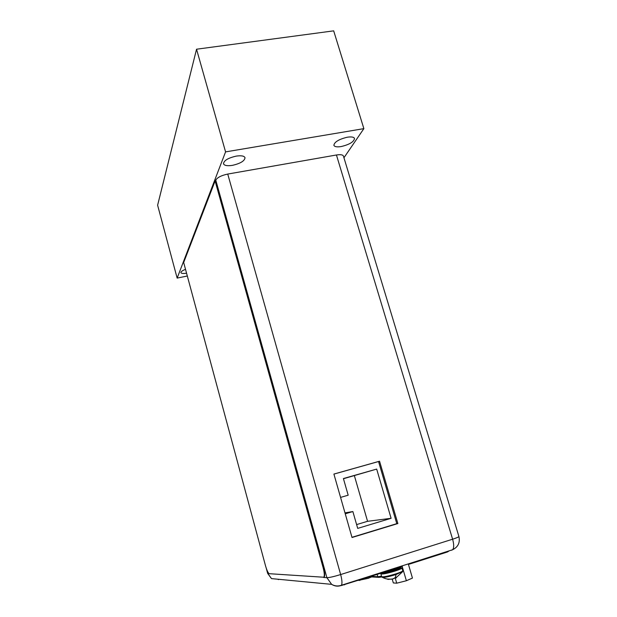 <?xml version="1.0" encoding="UTF-8"?>
<svg xmlns="http://www.w3.org/2000/svg" width="617" height="617" viewBox="0 0 617 617"><rect width="100%" height="100%" fill="white"/><g stroke="black" fill="none" stroke-linecap="round" stroke-linejoin="round"><path stroke-width="0.93" d="M376.455 574.658L375.838 574.859M358.5 580.396L368.264 578.314L371.642 576.918M368.264 578.314L367.994 577.365M359.796 580.497L359.665 580.026M392.188 579.016L393.33 582.942L396.731 583.188L406.372 580.744L412.449 578.083L408.346 564.1M406.372 580.744L402.145 566.29M396.731 583.188L395.142 577.736M400.217 567.81L401.96 567.964C401.852 568.558 399.569 569.584 395.104 571.049C387.106 573.448 382.363 574.396 380.874 573.887L382.27 572.854M382.339 572.777C384.252 572.923 388.255 572.075 394.325 570.231C398.142 568.982 400.094 568.103 400.186 567.609C400.356 568.658 398.412 569.784 394.356 570.987L399.454 568.897M383.581 572.792C382.91 573.879 386.481 573.293 394.286 571.018M382.139 577.257L382.648 577.466C385.286 577.443 389.743 576.463 396.021 574.535L402.693 571.489M395.628 577.558L394.633 577.859M396.021 574.535L395.389 577.635L396.183 577.358M395.674 577.543L395.798 577.99L396.23 577.358M395.798 577.99L396.268 577.921M387.538 579.07L392.397 579.178L395.389 577.635M387.962 579.132L387.553 579.263M388.895 579.378L387.9 579.309M384.183 571.944L395.05 569.067C399.963 567.463 402.569 566.321 402.878 565.635M323.092 567.532C324.38 572.453 324.635 575.684 323.856 577.242L269.282 573.702C268.14 573.139 266.868 570.463 265.48 565.666L183.673 262.495L215.102 180.974L323.092 567.532L323.47 567.416C324.766 572.329 325.02 575.568 324.233 577.119L323.856 577.242M227.742 174.063L340.653 574.558L452.608 539.204C456.727 537.885 458.824 536.983 458.909 536.512L343.438 156.086C342.813 154.728 340.476 154.366 336.442 154.99L227.742 174.063C221.38 175.429 217.392 177.449 215.78 180.125L326.91 577.697C329.416 577.628 333.998 576.587 340.653 574.558C342.088 579.965 342.342 583.528 341.425 585.263L340.623 585.664C337.468 586.597 334.476 586.158 331.645 584.353L326.91 577.697L323.64 577.466L324.233 577.119M215.102 180.974L323.47 567.416M215.78 180.125L215.48 180.912M397.865 523.548L379.54 461.207L333.905 474.064L352.022 537.507L397.865 523.548L396.785 523.663L378.537 461.531L333.913 474.095M351.968 537.307L396.785 523.663M379.54 461.207L378.537 461.531M448.436 551.081L447.418 551.436L447.564 551.93L409.433 564.115L407.69 564.092M409.433 564.115L409.187 563.622M340.869 585.672L384.252 572.167L384.005 571.658M344.602 584.839L344.456 584.33L343.16 584.708M447.564 551.93L449.199 550.834M345.25 513.799L352.87 511.547L357.706 528.391L391.101 518.303L376.678 469.09L343.399 478.537L348.181 495.196L340.569 497.402M352.87 511.547L344.988 512.874M376.678 469.09L343.453 478.73M391.101 518.303L367.562 521.303L354.366 475.638M356.618 524.589L367.562 521.303M187.321 276L177.148 278.097L225.567 151.89L363.868 128.637L343.939 157.759M347.309 137.213C351.451 136.596 353.857 137.013 354.513 138.478C353.927 141.864 349.469 144.555 341.155 146.561C336.99 147.201 334.561 146.784 333.874 145.304C334.422 141.941 338.903 139.249 347.309 137.213M186.573 273.223C183.241 273.701 181.352 273.501 180.912 272.621C180.843 271.657 182.377 270.57 185.524 269.351M236.211 156.116C241.262 155.384 244.201 155.916 245.026 157.697C244.648 160.96 240.429 163.513 232.385 165.364C227.326 166.12 224.364 165.595 223.493 163.783C223.84 160.543 228.082 157.991 236.211 156.116M177.148 278.097L157.613 205.206L196.545 49.213L333.681 30.85L363.868 128.637M225.567 151.89L196.545 49.213M378.985 577.365L381.815 576.949L378.314 577.304L377.843 576.725L381.53 576.17M371.164 576.347L377.843 576.725L377.18 574.427M378.915 577.365L369.737 576.81M380.874 573.887L381.668 576.648C383.165 577.18 387.916 576.247 395.921 573.841C400.387 572.368 402.662 571.334 402.762 570.725L401.96 567.964M400.071 567.278L394.209 569.83L383.558 572.391M451.497 550.241L452.631 549.739C454.05 547.904 454.043 544.387 452.608 539.204L336.442 154.99M266.236 568.149L267.655 573.409L268.966 573.563M266.891 569.946L267.847 573.478L271.48 578.607L331.645 584.353C334.769 586.142 338.031 586.443 341.425 585.263L452.631 549.739C458.123 546.986 460.22 542.574 458.909 536.512M278.498 579.625L277.858 579.216M381.668 576.648L382.648 577.466C386.304 579.34 390.083 579.71 393.993 578.584M395.929 577.844L402.369 571.936L402.762 570.725M394.356 570.987C388.779 572.9 381.314 574.118 382.239 572.807M267.655 573.409L271.48 578.607"/></g></svg>
